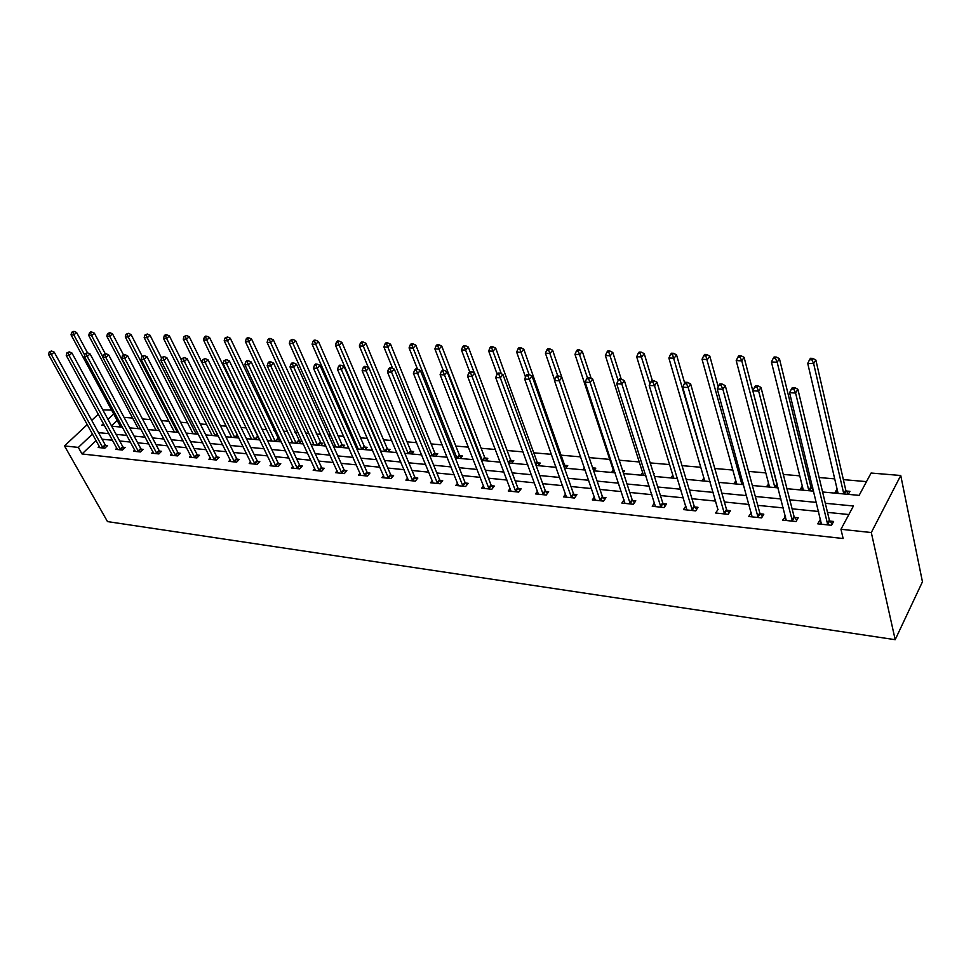 <?xml version="1.0" encoding="UTF-8"?>
<svg xmlns="http://www.w3.org/2000/svg" width="971" height="971" viewBox="0 0 971 971"><rect width="100%" height="100%" fill="white"/><g stroke="black" fill="none" stroke-linecap="round" stroke-linejoin="round"><path stroke-width="1.46" d="M822.583 491.981L859.129 495.368L871.096 473.035L900.748 475.499L922.45 581.799L895.189 639.695L107.49 521.585L64.499 445.932L78.348 447.413L82.025 453.967L843.144 538.529L840.959 529.28L853.436 506L825.301 503.269M102.841 409.92L111.604 410.078M866.496 481.628L843.362 479.625M834.72 478.873L819.111 477.526M810.13 476.749L808.345 476.591M799.764 475.851L783.294 474.418M765.816 472.901L748.532 471.408M732.838 470.049L714.802 468.495M700.771 467.269L682.03 465.655M669.589 464.575L650.194 462.9M639.258 461.953L619.243 460.218M609.739 459.392L589.154 457.608M580.682 456.88L561.08 455.181M551.479 454.343L533.747 452.814M523.053 451.891L507.117 450.508M495.392 449.488L481.155 448.262M468.459 447.158L455.836 446.065M442.218 444.888L431.136 443.929M416.644 442.679L407.043 441.841M391.726 440.518L383.521 439.802M367.414 438.407L360.544 437.812M352.983 437.156L351.587 437.035M343.71 436.355L338.114 435.87M330.613 435.226L328.392 435.032M320.576 434.353L316.206 433.976M308.754 433.333L305.744 433.066M298 432.398L294.783 432.119M287.404 431.488L283.641 431.16M275.958 430.493L273.858 430.311M266.527 429.68L262.061 429.291M254.438 428.624L253.395 428.539M246.112 427.908L240.978 427.458M226.158 426.184L220.368 425.674M206.641 424.485L200.232 423.939M187.537 422.834L180.545 422.227M168.845 421.22L161.295 420.564M150.554 419.63L142.47 418.938M132.639 418.088L124.045 417.336M117.175 420.431L111.483 425.856M119.554 426.937L120.307 426.22M137.032 428.551L137.809 427.798M154.875 430.202L155.676 429.413M173.105 431.889L173.93 431.063M191.724 433.612L192.586 432.738M210.743 435.372L211.629 434.462M230.176 437.168L231.098 436.21M237.761 437.872L238.465 437.132M250.045 439.013L251.004 437.994M258.662 437.411L257.788 437.326M257.801 439.729L259.111 438.346M270.363 440.883L271.358 439.827M280.146 439.365L278.228 439.195M278.289 441.623L280.231 439.535M291.13 442.812L292.174 441.684M299.25 443.565L301.326 441.295L299.129 441.101M312.383 444.779L313.463 443.589M320.685 445.543L322.748 443.249L320.503 443.043M334.133 446.794L335.25 445.543M342.629 447.57L344.681 445.252L342.387 445.046M356.648 448.541L357.546 447.522M365.084 449.658L367.135 447.303L364.78 447.085M388.084 451.782L390.111 449.391L387.708 449.172M411.631 453.955L413.658 451.539L411.182 451.321M435.761 456.188L437.763 453.748L435.239 453.518M460.485 458.482L462.475 455.994L459.89 455.763M485.828 460.824L487.806 458.312L485.148 458.069M511.814 463.228L513.78 460.679L511.049 460.424M538.468 465.692L540.41 463.106L537.618 462.851M555.218 467.245L555.788 466.468M565.814 468.228L567.744 465.595L564.879 465.34M583.013 469.818L584.445 467.828M593.888 470.826L595.793 468.156L592.844 467.888M611.536 472.452L613.259 470M623.309 472.634L624.596 470.777L622.642 470.607M640.836 475.171L642.632 472.537M653.726 474.151L654.175 473.484L653.495 473.423M670.949 477.95L672.83 475.183M701.875 480.815L703.902 478.011M733.688 483.764L735.86 480.936M766.398 486.787L768.729 483.934M777.152 484.699L776.46 484.638M800.068 489.906L801.767 486.944L802.544 487.017M812.873 487.952L811.38 487.818M811.052 487.794L810.372 487.733M834.708 493.11L836.371 490.1L837.366 490.185M848.314 494.36L849.953 491.338L846.275 490.998M845.947 490.974L845.28 490.913M848.86 514.545L827.498 512.385M818.626 511.499L792.105 508.816M783.306 507.93L757.744 505.345M749.005 504.471L724.366 501.983M715.7 501.109L691.947 498.718M683.341 497.844L660.426 495.538M651.893 494.676L629.778 492.443M621.319 491.593L599.969 489.433M591.57 488.583L570.96 486.507M562.622 485.67L542.716 483.655M534.438 482.83L515.213 480.888M507.008 480.05L488.413 478.181M480.269 477.356L462.305 475.547M454.222 474.734L436.841 472.974M428.83 472.173L412.02 470.474M404.07 469.673L387.805 468.034M379.928 467.233L364.186 465.643M356.357 464.854L341.124 463.325M333.356 462.536L318.609 461.055M310.902 460.278L296.628 458.834M288.982 458.057L275.145 456.661M267.559 455.897L254.159 454.549M246.634 453.785L233.647 452.474M226.17 451.721L213.596 450.459M206.18 449.707L193.982 448.481M186.626 447.74L174.804 446.539M167.498 445.81L156.04 444.645M148.781 443.917L137.676 442.8M130.478 442.072L119.688 440.98M112.551 440.264L102.089 439.208M96.117 440.518L82.025 453.967M99.345 446.332L98.144 447.485L104.832 448.189L107.478 445.64L105.669 445.446M116.86 448.153L115.634 449.342L122.455 450.059L125.101 447.485L123.256 447.291M134.738 450.01L133.488 451.236L140.467 451.976L143.113 449.367L141.22 449.16M153.017 451.903L151.743 453.166L158.868 453.93L161.502 451.284L159.572 451.078M171.697 453.833L170.386 455.144L177.657 455.921L180.303 453.251L178.336 453.044M190.777 455.8L189.442 457.171L196.882 457.96L199.516 455.253L197.501 455.035M210.282 457.814L208.911 459.234L216.521 460.048L219.155 457.305L217.091 457.086M230.236 459.878L228.828 461.346L236.608 462.172L239.23 459.404L237.13 459.174M250.639 461.978L249.207 463.519L257.157 464.356L259.779 461.541L257.618 461.322M271.516 464.126L270.035 465.728L278.179 466.59L280.789 463.737L278.592 463.507M292.878 466.311L291.361 467.986L299.699 468.872L302.297 465.983L300.039 465.752M314.75 468.556L313.196 470.304L321.729 471.214L324.314 468.277L322.008 468.046M337.131 470.85L335.541 472.671L344.28 473.605L346.853 470.632L344.487 470.389M360.059 473.205L358.433 475.098L367.378 476.057L369.939 473.047L367.524 472.792M383.557 475.596L381.87 477.586L391.046 478.569L393.595 475.511L391.119 475.256M407.626 478.048L405.902 480.135L415.297 481.143L417.833 478.048L415.297 477.781M432.301 480.56L430.529 482.757L440.166 483.776L442.679 480.645L440.081 480.366M457.608 483.133L455.775 485.439L465.667 486.483L468.168 483.303L465.485 483.024M483.558 485.755L481.689 488.182L491.824 489.263L494.3 486.034L491.557 485.743M510.188 488.449L508.258 490.998L518.672 492.103L521.124 488.826L518.308 488.534M537.521 491.205L535.531 493.899L546.224 495.028L548.651 491.702L545.763 491.399M565.595 494.021L563.544 496.873L574.516 498.038L576.92 494.652L573.946 494.348M594.422 496.897L592.31 499.919L603.574 501.121L605.953 497.686L602.906 497.37M624.05 499.847L621.865 503.051L633.444 504.289L635.787 500.805L632.655 500.478M654.49 502.857L652.233 506.279L664.152 507.542L666.458 504.01L663.229 503.67M685.829 506.025L683.475 509.593L695.722 510.892L697.991 507.299L694.678 506.947M718.103 509.399L715.603 513.004L728.201 514.339L730.435 510.685L727.024 510.333M751.311 512.87L748.665 516.511L761.628 517.883L763.825 514.169L760.305 513.805M759.977 513.768L759.273 513.695M785.515 516.438L782.699 520.128L796.062 521.536L798.198 517.761L794.581 517.385M794.242 517.349L793.562 517.276M820.738 520.116L819.864 520.019L817.752 523.842L831.516 525.299L833.604 521.463L829.877 521.075M829.55 521.039L828.87 520.966M840.959 529.28L871.303 532.545L895.189 639.695M871.303 532.545L900.748 475.499M103.46 423.599L101.688 425.286L104.516 425.541M111.677 426.208L122.467 427.204M129.677 427.871L140.819 428.903M148.078 429.57L159.56 430.639M166.891 431.318L178.725 432.411M186.104 433.09L198.327 434.219M205.767 434.911L218.378 436.076M225.867 436.768L238.878 437.982M246.44 438.674L259.864 439.912M267.474 440.628L281.347 441.902M289.018 442.618L303.34 443.941M311.072 444.657L325.868 446.029M333.66 446.745L348.953 448.165M356.806 448.881L372.597 450.35M380.511 451.078L396.836 452.595M404.822 453.323L421.693 454.889M429.74 455.63L447.194 457.256M455.302 457.996L473.35 459.671M481.531 460.424L500.211 462.16M508.452 462.912L527.775 464.708M536.089 465.473L556.092 467.33M564.467 468.107L585.197 470.025M593.633 470.801L615.104 472.792M623.613 473.569L645.849 475.632M654.43 476.421L677.491 478.557M686.145 479.358L710.044 481.567M718.771 482.381L743.568 484.675M752.355 485.488L778.087 487.867M786.947 488.692L813.649 491.156M113.668 413.913L107.951 419.338M98.314 414.18L91.723 420.358M87.281 424.533L64.499 445.932M92.512 433.988L78.348 447.413M816.405 502.408L789.799 499.822M780.963 498.96L755.329 496.472M746.578 495.623L721.866 493.219M713.175 492.382L689.349 490.064M680.732 489.226L657.743 486.993M649.198 486.168L627.023 484.007M618.539 483.182L597.141 481.106M588.717 480.281L568.059 478.278M559.709 477.465L539.755 475.523M531.465 474.722L512.19 472.853M503.961 472.052L485.33 470.243M477.174 469.454L459.174 467.706M451.078 466.917L433.673 465.218M425.638 464.441L408.803 462.803M400.841 462.038L384.552 460.448M376.651 459.684L360.884 458.154M353.043 457.39L337.787 455.909M330.006 455.156L315.247 453.712M307.528 452.972L293.23 451.576M285.571 450.835L271.722 449.488M264.124 448.748L250.7 447.449M243.163 446.709L230.163 445.446M222.687 444.73L210.088 443.504M202.672 442.776L190.462 441.599M183.094 440.883L171.26 439.729M163.941 439.013L152.471 437.909M145.213 437.193L134.095 436.113M126.898 435.421L116.107 434.365M108.958 433.673L98.496 432.653M673.704 478.205L672.782 475.183M704.582 481.07L703.684 477.999M686.825 509.532L685.757 506.025M736.321 484.007L735.46 480.9M686.533 383.788L687.517 382.368L685.332 382.258L684.349 383.679L686.533 383.788L688.172 387.478L724.245 513.04L726.49 509.387L690.624 383.933L688.172 387.478L682.71 387.198L717.848 509.374M768.971 487.029L768.134 483.874M751.979 516.863L750.862 512.822M802.556 490.137L801.767 486.944M785.927 520.468L784.859 516.366M837.123 493.329L836.371 490.1M820.871 524.17L819.864 520.019M102.501 447.303L105.147 444.754L54.206 352.133L51.354 354.633L103.023 448.007M50.346 351.988L51.487 350.992L49.23 351.927L50.346 351.988L51.354 354.633L48.55 354.488L99.94 447.68M105.147 444.754L106.579 446.502M54.206 352.133L51.487 350.992M49.23 351.927L48.55 354.488M87.511 352.825L76.612 332.483L73.845 334.91L71.029 334.801L120.744 427.046M84.671 355.058L73.845 334.91L72.837 332.313L73.942 331.342L71.708 332.264L72.837 332.313M71.029 334.801L71.708 332.264M73.942 331.342L76.612 332.483M120.088 449.16L122.734 446.587L71.951 353.019L69.111 355.544L120.61 449.864M68.079 352.874L69.22 351.866L66.938 352.813L68.079 352.874L69.111 355.544L66.234 355.398L117.467 449.537M122.734 446.587L124.191 448.371M71.951 353.019L69.22 351.866M66.938 352.813L66.234 355.398M138.052 451.066L140.698 448.456L90.097 353.93L87.256 356.478L138.574 451.77M86.213 353.784L87.354 352.764L85.035 353.723L86.213 353.784L87.256 356.478L84.319 356.333L135.37 451.43M140.698 448.456L142.179 450.277M90.097 353.93L87.354 352.764M85.035 353.723L84.319 356.333M105.196 353.638L94.357 333.15L91.59 335.602L88.725 335.493L138.258 428.66M102.902 356.927L91.59 335.602L90.57 332.968L91.687 331.997L90.534 331.948L89.429 332.932L90.57 332.968M88.725 335.493L89.429 332.932M91.687 331.997L94.357 333.15M123.402 354.743L112.502 333.83L109.735 336.306L106.798 336.197L156.149 430.323M159.062 430.59L109.735 336.306L108.703 333.648L109.808 332.652L107.526 333.599L108.703 333.648M106.798 336.197L107.526 333.599M109.808 332.652L112.502 333.83M156.404 453.008L159.05 450.362L108.655 354.852L105.803 357.437L156.938 453.724M104.747 354.706L105.888 353.675L103.545 354.646L104.747 354.706L105.803 357.437L102.805 357.279L153.661 453.372M159.05 450.362L160.555 452.231M108.655 354.852L105.888 353.675M103.545 354.646L102.805 357.279M175.156 454.986L177.802 452.316L127.626 355.799L124.786 358.42L175.69 455.715M123.705 355.653L124.846 354.609L122.48 355.592L123.705 355.653L124.786 358.42L121.715 358.263L172.34 455.363M177.802 452.316L179.332 454.222M127.626 355.799L124.846 354.609M122.48 355.592L121.715 358.263M194.334 457.013L196.967 454.307L147.034 356.77L144.194 359.416L194.868 457.742M143.101 356.624L144.242 355.568L141.851 356.563L143.101 356.624L144.194 359.416L141.062 359.258L191.433 457.39M196.967 454.307L198.533 456.261M147.034 356.77L144.242 355.568M141.851 356.563L141.062 359.258M142.203 356.236L131.049 334.522L128.281 337.034L125.283 336.913L174.416 432.01M177.402 432.289L128.281 337.034L127.225 334.34L128.33 333.332L126.024 334.291L127.225 334.34M125.283 336.913L126.024 334.291M128.33 333.332L131.049 334.522M161.526 358.008L150.007 335.226L147.24 337.762L144.169 337.641L193.083 433.734M196.13 434.025L147.24 337.762L146.172 335.044L147.276 334.024L144.946 334.995L146.172 335.044M144.169 337.641L144.946 334.995M147.276 334.024L150.007 335.226M181.456 360.18L169.391 335.942L166.636 338.515L163.492 338.394L212.151 435.506M215.259 435.785L166.636 338.515L165.543 335.76L166.648 334.74L165.398 334.692L164.293 335.723L165.543 335.76M163.492 338.394L164.293 335.723M166.648 334.74L169.391 335.942M213.936 459.089L216.557 456.346L166.903 357.765L164.063 360.447L214.47 459.829M162.958 357.619L164.087 356.539L161.672 357.546L162.958 357.619L164.063 360.447L160.846 360.277L210.962 459.453M216.557 456.346L218.147 458.348M166.903 357.765L164.087 356.539M161.672 357.546L160.846 360.277M237.458 435.069L189.224 336.682L186.468 339.292L183.264 339.158L231.632 437.302M234.812 437.593L186.468 339.292L185.364 336.5L186.468 335.468L184.077 336.452L185.364 336.5M183.264 339.158L184.077 336.452M186.468 335.468L189.224 336.682M233.975 461.201L236.596 458.433L187.233 358.785L184.405 361.491L234.509 461.953M183.264 358.627L184.405 357.546L181.953 358.566L183.264 358.627L184.405 361.491L181.104 361.321L230.928 461.577M236.596 458.433L238.211 460.485M187.233 358.785L184.405 357.546M181.953 358.566L181.104 361.321M258.856 438.613L209.518 337.447L206.762 340.081L203.485 339.947L251.55 439.147M254.803 439.45L206.762 340.081L205.646 337.253L206.75 336.209L205.439 336.16L204.335 337.204L205.646 337.253M203.485 339.947L204.335 337.204M206.75 336.209L209.518 337.447M254.475 463.373L257.084 460.557L208.049 359.816L205.221 362.571L255.009 464.126M204.068 359.671L205.197 358.578L202.721 359.598L204.068 359.671L205.221 362.571L201.847 362.389L251.343 463.737M257.084 460.557L258.735 462.657M208.049 359.816L205.197 358.578M202.721 359.598L201.847 362.389M279.32 440.518L230.285 338.211L227.542 340.882L224.18 340.748L271.916 441.028M275.254 441.344L227.542 340.882L226.401 338.029L227.505 336.961L225.054 337.981L226.401 338.029M224.18 340.748L225.054 337.981M227.505 336.961L230.285 338.211M275.436 465.582L278.058 462.742L229.362 360.884L226.546 363.664L275.982 466.359M225.369 360.739L226.498 359.622L223.998 360.666L225.369 360.739L226.546 363.664L223.087 363.494L272.232 465.959M278.058 462.742L279.733 464.891M229.362 360.884L226.498 359.622M223.998 360.666L223.087 363.494M300.245 442.473L251.55 339.013L248.819 341.707L245.372 341.574L292.757 442.958M296.155 443.274L248.819 341.707L247.654 338.818L248.746 337.75L247.374 337.69L246.282 338.77L247.654 338.818M245.372 341.574L246.282 338.77M248.746 337.75L251.55 339.013M296.908 467.852L299.505 464.975L251.198 361.977L248.382 364.793L297.442 468.629M247.192 361.819L248.321 360.702L246.913 360.629L245.784 361.758L247.192 361.819L248.382 364.793L244.85 364.611L293.606 468.228M299.505 464.975L301.216 467.185M251.198 361.977L248.321 360.702M245.784 361.758L244.85 364.611M321.656 444.463L273.324 339.814L270.593 342.557L267.074 342.411L314.07 444.936M317.541 445.252L270.593 342.557L269.416 339.632L270.508 338.539L269.101 338.491L268.008 339.583L269.416 339.632M267.074 342.411L268.008 339.583M270.508 338.539L273.324 339.814M318.876 470.182L321.462 467.257L273.579 363.093L270.775 365.946L319.41 470.959M269.562 362.948L270.678 361.807L269.234 361.734L268.105 362.875L269.562 362.948L270.775 365.946L267.146 365.764L315.49 470.547M321.462 467.257L323.209 469.527M273.579 363.093L270.678 361.807M268.105 362.875L267.146 365.764M343.576 446.514L341.865 444.269L295.633 340.651L292.902 343.418L289.297 343.273L335.869 446.951M339.437 447.279L292.902 343.418L291.713 340.469L292.793 339.352L290.268 340.408L291.713 340.469M289.297 343.273L290.268 340.408M292.793 339.352L295.633 340.651M341.367 472.561L343.952 469.6L296.507 364.246L293.715 367.135L341.913 473.35M292.489 364.089L293.606 362.936L292.113 362.863L290.997 364.016L292.489 364.089L293.715 367.135L290.001 366.941L337.884 472.926M343.952 469.6L345.737 471.918M296.507 364.246L293.606 362.936M290.997 364.016L290.001 366.941M365.994 448.602L364.259 446.296L318.476 341.501L315.769 344.304L312.067 344.159L358.19 449.015M361.831 449.355L315.769 344.304L314.555 341.319L315.636 340.19L314.155 340.141L313.063 341.258L314.555 341.319M312.067 344.159L313.063 341.258M315.636 340.19L318.476 341.501M364.416 474.989L366.977 471.991L320.029 365.412L317.25 368.349L364.95 475.79M315.988 365.266L317.104 364.089L315.575 364.016L314.458 365.181L315.988 365.266L317.25 368.349L313.439 368.155L360.836 475.353M366.977 471.991L368.798 474.382M320.029 365.412L317.104 364.089M314.458 365.181L313.439 368.155M388.958 450.75L387.174 448.384L341.901 342.375L339.207 345.215L335.408 345.069L381.045 451.127M384.771 451.479L339.207 345.215L337.957 342.18L339.037 341.052L337.52 340.991L336.439 342.132L337.957 342.18M335.408 345.069L336.439 342.132M339.037 341.052L341.901 342.375M388.024 477.489L390.573 474.443L344.147 366.625L341.379 369.587L388.558 478.302M340.093 366.468L341.209 365.278L339.644 365.205L338.539 366.395L340.093 366.468L341.379 369.587L337.471 369.393L384.334 477.853M390.573 474.443L392.43 476.907M344.147 366.625L341.209 365.278M338.539 366.395L337.471 369.393M412.481 452.947L410.66 450.508L365.921 343.273L363.239 346.149L359.343 345.992L368.446 367.645M408.269 453.651L361.965 343.079L363.045 341.926L361.479 341.877L360.411 343.018L361.965 343.079M359.343 345.992L360.411 343.018M363.045 341.926L365.921 343.273M412.214 480.05L414.751 476.955L368.895 367.851L366.14 370.873L412.76 480.863M364.841 367.706L365.933 366.504L364.331 366.419L363.227 367.621L364.841 367.706L366.14 370.873L362.134 370.667L408.427 480.414M414.751 476.955L416.656 479.492M368.895 367.851L365.933 366.504M363.227 367.621L362.134 370.667M436.574 455.205L434.705 452.692L390.548 344.183L387.878 347.108L383.885 346.95L392.672 368.373M432.338 455.872L386.579 344.001L387.66 342.836L386.057 342.775L384.989 343.94L386.579 344.001M383.885 346.95L384.989 343.94M387.66 342.836L390.548 344.183M437.011 482.672L439.535 479.54L394.299 369.126L391.556 372.184L437.557 483.497M390.221 368.968L391.325 367.754L389.674 367.669L388.582 368.895L390.221 368.968L391.556 372.184L387.441 371.966L433.115 483.024M439.535 479.54L441.477 482.138M394.299 369.126L391.325 367.754M388.582 368.895L387.441 371.966M461.261 457.511L459.356 454.938L415.806 345.13L413.161 348.091L409.058 347.921L417.53 369.101M457.001 458.154L411.838 344.936L412.906 343.758L411.267 343.698L410.199 344.875L411.838 344.936M409.058 347.921L410.199 344.875M412.906 343.758L415.806 345.13M462.451 485.354L464.951 482.186L420.37 370.424L417.651 373.532L462.985 486.204M416.292 370.279L417.384 369.041L415.697 368.956L414.605 370.194L416.292 370.279L417.651 373.532L413.415 373.313L458.433 485.718M464.951 482.186L466.942 484.869M420.37 370.424L417.384 369.041M414.605 370.194L413.415 373.313M486.568 459.89L484.614 457.232L441.732 346.101L439.11 349.099L434.899 348.929L443.225 370.315M482.284 460.497L437.763 345.907L438.819 344.705L437.144 344.644L436.088 345.846L437.763 345.907M434.899 348.929L436.088 345.846M438.819 344.705L441.732 346.101M488.534 488.122L491.01 484.893L447.146 371.772L444.451 374.915L489.081 488.971M443.067 371.614L444.148 370.364L442.412 370.267L441.332 371.529L443.067 371.614L444.451 374.915L440.106 374.685L484.408 488.474M491.01 484.893L493.05 487.66M447.146 371.772L444.148 370.364M441.332 371.529L440.106 374.685M512.506 462.317L510.515 459.586L468.35 347.084L465.74 350.13L461.431 349.961L469.697 371.82M474.346 372.985L464.381 346.89L465.425 345.676L463.701 345.615L462.645 346.829L464.381 346.89M461.431 349.961L462.645 346.829M465.425 345.676L468.35 347.084M515.298 490.95L517.761 487.673L474.661 373.143L471.991 376.335L515.844 491.812M470.571 372.985L471.651 371.711L469.867 371.626L468.787 372.9L470.571 372.985L471.991 376.335L467.524 376.105L511.062 491.302M517.761 487.673L519.849 490.525M474.661 373.143L471.651 371.711M468.787 372.9L467.524 376.105M539.123 464.818L537.084 462.002L495.696 348.104L493.098 351.186L488.668 351.017L497.152 374.138M501.352 373.799L491.702 347.909L492.746 346.683L490.974 346.611L489.93 347.849L491.702 347.909M488.668 351.017L489.93 347.849M492.746 346.683L495.696 348.104M542.777 493.851L545.216 490.537L502.942 374.551L500.296 377.792L543.323 494.725M498.851 374.405L499.919 373.107L498.074 373.022L497.018 374.308L498.851 374.405L500.296 377.792L495.696 377.549L538.407 494.203M545.216 490.537L547.353 493.474M502.942 374.551L499.919 373.107M497.018 374.308L495.696 377.549M566.433 467.391L564.345 464.478L523.77 349.147L521.209 352.279L516.657 352.109L525.505 377.039M529.098 374.6L519.788 348.953L520.808 347.715L518.987 347.642L517.968 348.892L519.788 348.953M516.657 352.109L517.968 348.892M520.808 347.715L523.77 349.147M570.997 496.836L573.412 493.462L532.023 376.008L529.389 379.297L571.543 497.722M527.921 375.85L528.977 374.539L527.095 374.454L526.039 375.765L527.921 375.85L529.389 379.297L524.68 379.054L566.494 497.176M573.412 493.462L575.597 496.509M532.023 376.008L528.977 374.539M526.039 375.765L524.68 379.054M558.871 376.02L556.929 375.923L555.885 377.258L557.827 377.355L558.871 376.02L561.93 377.501L559.332 380.838L599.981 499.895L602.36 496.472L552.633 350.228L550.096 353.395L545.411 353.213L554.659 380.159M594.458 470.025L592.444 467.306M557.791 375.959L548.639 350.033L549.659 348.771L547.79 348.698L546.77 349.961L548.639 350.033M545.411 353.213L546.77 349.961M549.659 348.771L552.633 350.228M599.981 499.895L600.527 500.793M557.827 377.355L559.332 380.838L554.477 380.583L595.332 500.247M602.36 496.472L604.605 499.628M555.885 377.258L554.477 380.583M591.121 378.265L582.297 351.332L579.796 354.549L574.978 354.366L614.133 472.695M587.419 377.719L578.315 351.138L579.323 349.851L577.393 349.778L576.386 351.065L578.315 351.138M574.978 354.366L576.386 351.065M579.323 349.851L582.297 351.332M629.766 503.051L632.109 499.567L592.698 379.042L590.137 382.428L630.313 503.949M588.608 378.884L589.628 377.537L587.637 377.44L586.605 378.787L588.608 378.884L590.137 382.428L585.137 382.173L624.972 503.391M632.109 499.567L634.427 502.832M592.698 379.042L589.628 377.537M586.605 378.787L585.137 382.173M621.197 379.091L612.81 352.473L610.334 355.738L605.382 355.544L643.53 475.414M618.175 380.498L608.829 352.279L609.824 350.968L607.834 350.895L606.851 352.206L608.829 352.279M605.382 355.544L606.851 352.206M609.824 350.968L612.81 352.473M660.377 506.279L662.695 502.747L624.377 380.62L621.853 384.067L660.923 507.202M620.287 380.474L621.306 379.091L619.243 378.993L618.224 380.365L620.287 380.474L621.853 384.067L616.706 383.8L655.437 506.619M662.695 502.747L665.062 506.134M624.377 380.62L621.306 379.091M618.224 380.365L616.706 383.8M652.354 380.632L644.21 353.638L641.77 356.964L636.673 356.758L673.74 478.218M649.939 383.885L640.229 353.444L641.2 352.121L639.161 352.048L638.19 353.371L640.229 353.444M636.673 356.758L638.19 353.371M641.2 352.121L644.21 353.638M691.862 509.617L694.144 506.025L657.015 382.246L654.515 385.742L692.408 510.54M652.913 382.101L653.92 380.705L651.796 380.596L650.801 381.991L652.913 382.101L654.515 385.742L649.223 385.475L686.764 509.945M694.144 506.025L696.583 509.532M657.015 382.246L653.92 380.705M650.801 381.991L649.223 385.475M684.701 383.181L676.532 354.84L674.129 358.214L668.873 358.008L704.788 481.082M709.874 481.555L672.551 354.646L673.51 353.298L671.41 353.226L670.451 354.573L672.551 354.646M668.873 358.008L670.451 354.573M673.51 353.298L676.532 354.84M724.245 513.04L724.791 513.975M726.49 509.387L729.003 513.028M690.624 383.933L687.517 382.368M684.349 383.679L682.71 387.198M718.249 386.859L709.801 356.09L707.446 359.513L702.045 359.294L736.71 484.044M741.941 484.517L705.832 355.884L706.779 354.524L704.618 354.439L703.672 355.811L705.832 355.884M702.045 359.294L703.672 355.811M706.779 354.524L709.801 356.09M759.771 512.858L757.586 516.584L759.771 512.858L725.276 385.657L722.873 389.274L758.12 517.519M721.198 385.511L722.157 384.067L719.912 383.958L718.941 385.402L721.198 385.511L722.873 389.274L717.241 388.983L752.149 516.888M759.783 512.87L762.369 516.645M725.276 385.657L722.157 384.067M718.941 385.402L717.241 388.983M777.128 484.201L744.089 357.364L741.771 360.836L736.2 360.629L769.542 487.078M774.919 487.576L776.97 483.789L774.846 487.357L741.771 360.836L740.12 357.17L741.055 355.774L738.822 355.689L737.899 357.085L740.12 357.17M736.2 360.629L737.899 357.085M741.055 355.774L744.089 357.364M791.899 520.189L794.047 516.414L761.009 387.441L758.654 391.119L792.433 521.16M756.943 387.295L757.89 385.839L755.559 385.718L754.613 387.186L756.943 387.295L758.654 391.119L752.853 390.815L786.292 520.505M794.047 516.414L796.718 520.371M761.009 387.441L757.89 385.839M754.613 387.186L752.853 390.815M813.467 490.768L810.882 486.957L779.422 358.675L777.164 362.219L771.411 361.989L803.333 490.197M808.867 490.719L777.164 362.219L775.465 358.481L776.375 357.073L774.081 356.988L773.171 358.396L775.465 358.481M771.411 361.989L773.171 358.396M776.375 357.073L779.422 358.675M827.256 523.927L829.355 520.092L797.883 389.286L795.577 393.024L827.79 524.91M793.829 389.14L794.751 387.647L792.348 387.538L791.426 389.019L793.829 389.14L795.577 393.024L789.581 392.709L821.454 524.231M829.355 520.092L832.111 524.206M797.883 389.286L794.751 387.647M791.426 389.019L789.581 392.709M848.448 494.105L845.753 490.027L815.858 360.035L813.649 363.627L807.726 363.397L838.107 493.426M843.811 493.948L813.649 363.627L811.914 359.84L812.8 358.408L810.433 358.311L809.547 359.755L811.914 359.84M807.726 363.397L809.547 359.755M812.8 358.408L815.858 360.035M102.841 447.801L105.499 445.252M120.44 449.67L123.086 447.085M138.404 451.576L141.05 448.966M156.756 453.518L159.402 450.872M175.52 455.508L178.154 452.826M194.686 457.535L197.319 454.829M178.154 431.282L177.305 432.119M197.72 433.017L196.676 434.073M197.429 432.447L196.033 433.855M217.431 434.183L215.805 435.845M217.14 433.6L215.161 435.627M214.288 459.611L216.921 456.88M237.592 435.336L235.37 437.654M237.276 434.765L234.727 437.435M234.327 461.735L236.948 458.967M257.618 437.12L255.361 439.499M257.266 436.586L254.718 439.28M254.827 463.907L257.449 461.104M278.046 438.977L275.8 441.392M277.706 438.443L275.157 441.174M275.8 466.141L278.41 463.288M298.947 440.883L296.701 443.322M298.607 440.336L296.07 443.104M297.26 468.41L299.857 465.522M320.333 442.825L318.1 445.301M319.981 442.278L317.456 445.082M319.228 470.741L321.826 467.816M342.205 444.815L339.984 447.328M341.865 444.269L339.34 447.097M341.731 473.12L344.304 470.158M364.598 446.866L362.389 449.403M364.259 446.296L361.746 449.172M364.768 475.572L367.341 472.561M387.526 448.954L385.317 451.527M387.174 448.384L384.686 451.297M388.376 478.072L390.925 475.025M411 451.09L408.815 453.7M410.66 450.508L408.184 453.469M412.566 480.633L415.103 477.55M435.057 453.275L432.884 455.921M434.705 452.692L432.253 455.69M437.363 483.267L439.887 480.135M459.696 455.52L457.535 458.203M459.356 454.938L456.916 457.972M462.803 485.961L465.303 482.781M484.966 457.827L482.818 460.545M484.614 457.232L482.199 460.303M488.886 488.729L491.362 485.5M510.867 460.181L508.743 462.949M510.515 459.586L508.282 462.487M515.662 491.557L518.113 488.292M537.424 462.609L535.822 464.745M537.084 462.002L535.555 464.029M543.129 494.47L545.568 491.156M564.685 465.085L563.823 466.262M564.345 464.478L563.568 465.534M571.349 497.468L573.752 494.093M600.333 500.538L602.712 497.116M630.106 503.694L632.461 500.223M660.729 506.935L663.035 503.403M692.202 510.273L694.483 506.692M724.584 513.708L726.83 510.054M743.191 483.34L742.439 484.565M742.973 482.514L741.868 484.311M757.926 517.24L760.111 513.538M777.225 484.565L775.416 487.624M792.239 520.881L794.387 517.106M811.186 487.551L809.353 490.756M810.858 486.859L808.794 490.501M827.583 524.631L829.683 520.784M846.081 490.719L844.297 493.996M845.753 490.027L843.738 493.729M791.935 520.274L794.072 516.511M810.882 486.957L808.819 490.586M827.304 524.085L829.392 520.25M845.802 490.197L843.787 493.887"/></g></svg>
